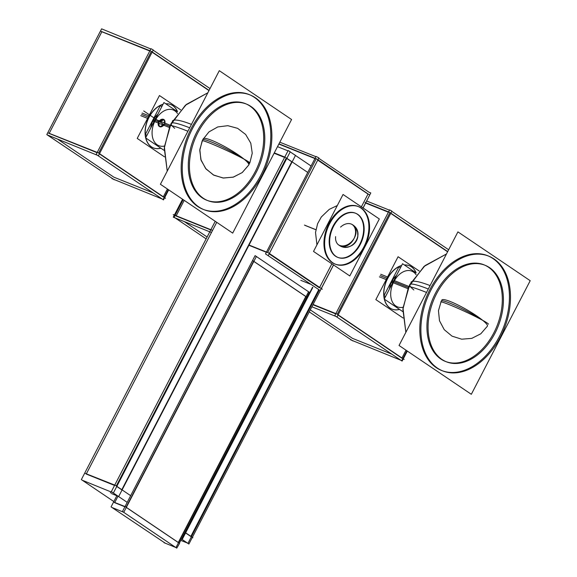 <?xml version="1.0" encoding="UTF-8"?>
<svg xmlns="http://www.w3.org/2000/svg" width="577" height="577" viewBox="0 0 577 577"><rect width="100%" height="100%" fill="white"/><g stroke="black" fill="none" stroke-linecap="round" stroke-linejoin="round"><path stroke-width="0.87" d="M86.42 473.717L216.728 222.325L86.42 473.717M274.111 153.215L284.591 157.42L274.111 153.215M286.257 158.091L116.294 485.978L286.257 158.091M114.563 485.43L86.24 474.056L114.563 485.43M116.77 486.461L121.754 489.83L116.77 486.461M185.578 532.939L190.807 536.473L185.578 532.939M312.518 287.296L185.347 532.621L312.518 287.296M286.791 158.451L291.774 161.82L121.812 489.707L291.774 161.82L286.791 158.451M318.655 289.813L190.864 536.35L318.655 289.813M317.732 160.132L368.003 194.081L361.382 206.855L368.003 194.081L317.732 160.132M331.854 263.819L319.615 287.433L331.854 263.819M319.42 287.8L269.156 253.844L319.42 287.8M267.641 252.51L316.102 159.028L267.641 252.51M314.941 158.56L278.85 144.07L314.941 158.56M266.358 252.279L248.911 245.268L266.358 252.279M176.209 215.791L184.207 200.356L176.209 215.791M210.764 229.949L176.086 216.029L210.764 229.949M310.188 284.093L300.768 280.314L310.188 284.093M207.114 236.988L184.351 221.611L207.114 236.988M126.096 507.212L253.584 261.258L126.096 507.212M253.822 261.417L305.781 296.52L178.293 542.474L305.781 296.52L253.822 261.417M178.264 542.524L126.305 507.428L178.264 542.524M114.773 502.444L117.989 496.242L114.773 502.444M124.899 506.794L114.65 502.682L124.899 506.794M334.862 263.999A31.028 20.779 -68.1 0 1 332.229 262.593A31.028 20.779 111.9 0 1 328.017 225.419A31.028 20.779 111.9 0 1 357.985 206.415A31.028 20.779 111.9 0 1 360.618 207.814A31.028 20.779 -68.1 0 1 365.032 244.547A31.028 20.779 -68.1 0 1 335.475 264.223M337.552 257.299A23.808 15.947 -68.1 0 1 335.533 256.224A23.808 15.947 111.9 0 1 332.302 227.699A23.808 15.947 111.9 0 1 355.295 213.115A23.808 15.947 111.9 0 1 357.314 214.19A23.808 15.947 -68.1 0 1 360.704 242.362A23.808 15.947 -68.1 0 1 338.035 257.479M163.248 196.988L99.403 153.864L163.248 196.988M98.624 153.064L151.224 51.584L98.624 153.064M152.112 52.182L208.975 90.596L152.112 52.182M167.395 188.996L163.349 196.793L167.395 188.996M97.073 152.689L49.146 133.438L97.073 152.689M113.871 177.168L58.111 139.497L113.871 177.168L153.222 192.963L113.871 177.168M149.782 51.007L101.855 31.757L49.297 133.15L101.855 31.757L149.782 51.007M153.287 147.871A23.354 15.644 -68.1 0 1 145.692 137.939A23.354 15.644 -68.1 0 0 160.824 148.152A23.354 15.644 -68.1 0 1 153.359 147.9M145.656 137.788A23.354 15.644 -68.1 0 1 148.866 117.333A23.354 15.644 111.9 0 1 163.031 104.271A23.354 15.644 111.9 0 0 148.866 117.333A23.354 15.644 -68.1 0 0 145.656 137.788M164.178 150.424L145.613 137.881L163.926 102.547L177.391 111.65A23.354 15.644 111.9 0 0 170.77 104.552M170.691 104.524A23.354 15.644 111.9 0 0 165.758 103.788A23.354 15.644 111.9 0 1 177.391 111.642M401.873 358.187L338.028 315.056L401.873 358.187M337.249 314.263L389.85 212.776L337.249 314.263M390.737 213.375L447.608 251.788L390.737 213.375M406.02 350.189L401.974 357.985L406.02 350.189M335.699 313.881L312.936 304.743L335.699 313.881M352.497 338.36L310.289 309.849L352.497 338.36L391.848 354.163L352.497 338.36M388.408 212.199L365.645 203.054L388.408 212.199M391.913 309.063A23.354 15.644 -68.1 0 1 384.318 299.131A23.354 15.644 -68.1 0 0 399.45 309.351A23.354 15.644 -68.1 0 1 391.992 309.092M384.289 298.987A23.354 15.644 -68.1 0 1 387.492 278.525A23.354 15.644 111.9 0 1 401.657 265.47A23.354 15.644 111.9 0 0 387.492 278.525A23.354 15.644 -68.1 0 0 384.289 298.987M402.804 311.616L384.239 299.074L402.551 263.747L416.017 272.842A23.354 15.644 111.9 0 0 409.396 265.745M409.317 265.716A23.354 15.644 111.9 0 0 404.383 264.98A23.354 15.644 111.9 0 1 416.017 272.834M164.351 119.886L164.64 124.3L159.714 126.752M172.797 109.803L173.187 109.955A19.243 12.889 -68.1 0 0 155.206 120.506A19.243 12.889 111.9 0 0 158.848 145.671L158.459 145.512M158.935 122.007C163.551 118.242 165.455 119.006 164.64 124.3C160.572 128.433 158.668 127.668 158.935 122.007L164.113 119.749M153.194 120.254A15.658 10.487 111.9 0 0 150.799 127.878A15.658 10.487 111.9 0 1 153.194 120.254A15.658 10.487 -68.1 0 1 157.896 114.188A15.658 10.487 -68.1 0 0 153.194 120.254L154.485 120.773M202.953 209.278A61.84 41.421 111.9 0 1 191.247 128.426A61.84 41.421 -68.1 0 1 249.04 94.513M250 94.924A61.84 41.421 -68.1 0 1 260.746 175.372A61.84 41.421 111.9 0 1 203.933 209.653M245.376 103.629A52.017 34.844 -68.1 0 0 196.764 132.147A52.017 34.844 111.9 0 0 206.616 200.169M207.648 200.558A52.017 34.844 111.9 0 0 255.229 171.643A52.017 34.844 -68.1 0 0 246.393 104.062M411.423 270.995L411.812 271.147A19.243 12.889 111.9 0 0 393.831 281.699L408.321 287.519M397.084 306.704L397.474 306.863A19.243 12.889 -68.1 0 1 393.831 281.699A19.243 12.889 111.9 0 1 416.118 274.739M391.819 281.446A15.658 10.487 -68.1 0 0 389.425 289.07A15.658 10.487 -68.1 0 1 391.819 281.446A15.658 10.487 111.9 0 1 396.522 275.38A15.658 10.487 111.9 0 0 391.819 281.446L393.11 281.965M488.625 256.116A61.84 41.421 111.9 0 1 499.372 336.564A61.84 41.421 -68.1 0 1 442.559 370.845M441.578 370.477A61.84 41.421 -68.1 0 1 429.872 289.618A61.84 41.421 111.9 0 1 487.666 255.705M446.273 361.75A52.017 34.844 -68.1 0 0 493.854 332.835A52.017 34.844 111.9 0 0 485.019 265.254M484.009 264.821A52.017 34.844 111.9 0 0 435.39 293.347A52.017 34.844 -68.1 0 0 445.242 361.361M82.302 480.252L113.431 492.902L290.26 151.773L288.168 150.525L111.339 491.654L127.2 502.358L111.339 491.654L288.168 150.525L289.654 151.527M277.508 146.652L287.988 150.857M215.235 221.316L81.35 479.61L113.828 501.55M84.689 473.169L115.342 485.329L130.662 495.679M184.95 532.347L192.898 537.721L192.292 537.476L188.895 544.039L181.481 539.033L188.895 544.039L192.292 537.476M181.438 539.127L182.217 539.437L312.842 287.425M274.284 152.876L285.363 157.326L307.743 172.436M110.387 492.837L110.885 491.878M295.179 155.256L290.195 151.895L295.503 155.386L118.682 496.516L111.361 493.501M295.467 155.458L311.082 166.003L295.467 155.458M365.061 202.462L365.717 202.909L363.084 208.001L365.717 202.909L365.061 202.462M333.549 264.966L321.31 288.579L333.549 264.966M321.201 288.796L192.357 537.36L321.201 288.796M180.789 540.375L188.001 543.274L319.196 290.181M268.377 255.351L318.901 157.882L316.03 156.446L265.514 253.916L319.608 290.144M318.706 158.257L368.97 192.213L370.802 192.942L363.02 207.958M369.706 195.055L316.888 159.057L278.972 143.832M210.857 232.25L173.288 217.168L174.254 215.293L173.215 214.594L211.947 230.144L174.254 215.293M315.907 156.684L279.823 142.194M174.377 215.055L182.57 199.253M333.492 264.93L320.278 290.411M322.291 289.236L268.312 252.776L249.033 245.037L268.312 252.776L322.291 289.236M183.169 199.656L174.074 217.197L206.14 238.864M256.13 256.339L255.092 255.633L122.468 511.482L176.757 548.15L179.577 543.339L125.288 506.664L113.582 502.033M256.368 256.498L308.334 291.601M308.572 291.76L309.373 292.301L306.856 297.169M179.339 543.173L306.827 297.22M256.397 256.448L123.781 512.289L111.866 507.443M308.601 291.702L175.978 547.551L164.063 542.705M252.805 260.66L307.094 297.328M116.828 495.773L111.058 506.894L165.469 543.332M331.84 262.059A31.007 20.772 111.9 0 0 336.088 264.461A31.007 20.772 111.9 0 0 366.063 243.963A31.007 20.772 111.9 0 0 360.163 207.417M362.349 208.896A31.007 20.772 111.9 0 0 359.19 206.927A31.007 20.772 111.9 0 0 328.479 226.184A31.007 20.772 111.9 0 0 334.025 263.538M379.327 218.971L343.048 194.471L313.52 251.435L349.799 275.943L379.327 218.971M335.201 255.799A23.794 15.94 111.9 0 0 338.526 257.659A23.794 15.94 111.9 0 0 361.476 241.864A23.794 15.94 111.9 0 0 356.932 213.865M358.613 215.005A23.794 15.94 111.9 0 0 356.247 213.526A23.794 15.94 111.9 0 0 332.64 228.225A23.794 15.94 111.9 0 0 336.874 256.931M340.567 227.107A12.261 9.008 124 0 1 353.066 225.131A12.261 9.008 124 0 1 354.141 238.301A12.261 8.915 129.2 0 1 337.942 244.41C342.579 247.785 347.383 248.052 352.352 245.211C355.461 243.105 357.293 240.212 357.848 236.534L357.646 232.178C356.774 228.651 354.754 225.975 351.588 224.165A12.261 9.073 -61.3 0 1 354.141 238.301A12.261 8.915 -50.8 0 0 353.441 225.412M335.634 236.62A12.261 9.008 -56 0 0 342.132 246.22A12.261 9.008 -56 0 0 354.141 238.301A12.261 9.073 118.7 0 1 339.795 245.665M47.206 134.881L98.451 155.696L153.266 49.947L150.986 48.677L96.171 154.427L163.486 199.902L164.539 197.868L165.527 198.264L98.213 152.79L47.747 132.768M164.647 197.666L168.686 189.869M210.035 88.562L153.165 50.149M168.275 189.595L163.183 199.418L111.931 178.603M209.083 90.394L150.922 51.108L100.456 31.086M150.835 48.973L101.61 28.85L46.795 134.6L114.26 179.779M142.101 113.056L148.945 115.804M160.925 148.224A23.354 15.644 -68.1 0 1 153.439 147.928A23.354 15.644 -68.1 0 1 145.851 138.04M145.75 137.614A23.354 15.644 -68.1 0 1 149.71 116.114M140.759 115.645L147.604 118.393M148.368 118.703A23.354 15.644 -68.1 0 1 162.974 104.394M165.844 103.846A23.354 15.644 -68.1 0 1 170.842 104.581A23.354 15.644 -68.1 0 1 177.536 111.707M164.524 156.857L137.225 138.422L159.454 95.537L180.651 109.854M311.883 306.776L337.076 316.888L391.891 211.139L389.612 209.869L334.797 315.619L402.111 361.094L403.164 359.06L404.152 359.457L336.838 313.982L313.087 304.447M403.273 358.858L407.312 351.061M448.661 249.754L391.79 211.341M406.9 350.787L401.808 360.618L350.556 339.795M447.709 251.586L389.547 212.3L365.724 202.736M389.461 210.165L366.626 200.998M309.236 311.883L352.893 340.971M380.726 274.248L387.578 277.003M399.551 309.416A23.354 15.644 -68.1 0 1 392.064 309.121A23.354 15.644 -68.1 0 1 384.477 299.239M384.376 298.807A23.354 15.644 -68.1 0 1 388.335 277.306M379.385 276.837L386.229 279.593M386.994 279.895A23.354 15.644 -68.1 0 1 401.599 265.586M404.477 265.045A23.354 15.644 -68.1 0 1 409.468 265.773A23.354 15.644 -68.1 0 1 416.161 272.899M403.15 318.05L375.851 299.614L398.08 256.729L419.277 271.046M164.539 123.918A4.14 3.044 124 0 1 159.252 126.435A4.14 3.044 124 0 1 158.841 121.632M170.201 125.245L155.386 119.302M169.205 127.423L154.283 121.43M158.603 122.093A4.14 3.044 124 0 1 163.89 119.576A4.14 3.044 124 0 1 164.301 124.38M154.932 119.908L153.482 119.324M154.03 121.646L152.588 121.062M161.812 106.637L160.305 105.613L145.375 134.412L146.883 135.429M259.96 179.173A61.818 41.407 111.9 0 0 250.966 95.328A61.818 41.407 111.9 0 0 190.619 132.335M187.907 131.246A61.84 3.693 -155 0 0 169.941 125.793L164.272 148.202L167.229 171.138L164.366 146.897L171.095 123.442L186.385 104.415L207.843 92.782L185.383 105.266L169.941 125.793M191.456 124.394A61.84 9.398 -150.1 0 0 172.364 121.12M194.175 125.483A61.818 41.407 111.9 0 0 204.907 210.028A61.818 41.407 111.9 0 0 263.516 172.321M219.296 70.682L160.413 184.279L232.697 233.108L291.58 119.511L219.296 70.682M199.454 129.767A51.995 34.822 111.9 0 0 208.672 200.947A51.995 34.822 111.9 0 0 257.775 169.162M254.789 174.932A51.995 34.822 111.9 0 0 247.403 104.487A51.995 34.822 111.9 0 0 196.468 135.537M249.322 163.991A26.275 2.784 -152.6 0 0 244.1 159.165A26.275 1.572 25 0 1 249.812 162.988L252.243 153.194L250.786 143.19L245.651 134.463L237.601 128.325L227.821 125.685L217.774 126.94L208.953 131.902L202.671 139.807A26.275 2.784 27.4 0 1 218.762 145.224A26.275 2.784 27.4 0 1 244.1 159.165A26.275 3.996 29.9 0 1 248.788 164.979L242.282 172.516L233.418 177.103L223.472 178.048L213.894 175.22L206.061 169.011L201.113 160.341L199.765 150.46L202.181 140.802A26.275 1.572 -155 0 1 218.048 146.58A26.275 1.572 -155 0 1 244.1 159.165A26.275 3.996 -150.1 0 0 219.563 143.911A26.275 3.996 -150.1 0 0 203.212 138.819M407.831 288.623L392.908 282.629M408.826 286.437L394.012 280.494M392.656 282.838L391.213 282.254M393.557 281.1L392.108 280.523M385.508 296.621L384.001 295.604L398.931 266.812L400.438 267.829M430.081 285.586A61.84 9.398 -150.1 0 0 410.99 282.312M432.8 286.675A61.818 41.407 111.9 0 0 443.533 371.22A61.818 41.407 111.9 0 0 502.141 333.513M498.586 340.365A61.818 41.407 111.9 0 0 489.592 256.52A61.818 41.407 111.9 0 0 429.245 293.527M426.533 292.438A61.84 3.693 -155 0 0 408.566 286.985L402.897 309.395L405.855 332.33L402.991 308.089L409.72 284.634L425.011 265.608L446.468 253.981L424.008 266.459L408.566 286.985M471.322 394.3L530.205 280.703L457.922 231.882L399.039 345.479L471.322 394.3M493.414 336.124A51.995 34.822 111.9 0 0 486.029 265.68A51.995 34.822 111.9 0 0 435.094 296.729M438.08 290.967A51.995 34.822 111.9 0 0 447.298 362.14A51.995 34.822 111.9 0 0 496.4 330.361M487.414 326.164L480.792 333.794L471.77 338.374L461.679 339.197L452.029 336.146L444.24 329.669L439.486 320.74L438.462 310.686L441.297 300.999A26.275 2.784 27.4 0 1 457.388 306.416A26.275 2.784 27.4 0 1 482.725 320.358A26.275 3.996 -150.1 0 0 458.188 305.103A26.275 3.996 -150.1 0 0 441.838 300.011M487.414 326.171A26.275 3.996 29.9 0 0 482.725 320.358A26.275 1.572 25 0 1 488.438 324.18M482.725 320.358A26.275 1.572 -155 0 0 456.681 307.772A26.275 1.572 -155 0 0 440.806 302.002M304.454 225.088L315.893 229.682M360.618 207.814A31.028 20.779 111.9 0 0 328.991 223.429A31.028 20.779 111.9 0 0 332.229 262.593A31.028 20.779 -68.1 0 0 363.856 246.985A31.028 20.779 -68.1 0 0 360.618 207.814M357.314 214.19A23.808 15.947 -68.1 0 1 359.803 244.244A23.808 15.947 -68.1 0 1 335.533 256.224A23.808 15.947 111.9 0 1 333.044 226.17A23.808 15.947 111.9 0 1 357.314 214.19M141.553 114.39L148.282 117.095M380.178 275.59L386.907 278.287M164.64 124.3L169.696 126.327M158.689 121.906L155.206 120.506A19.243 12.889 111.9 0 0 153.1 139.208A19.243 12.889 111.9 0 0 164.438 146.053M155.206 120.506A19.243 12.889 -68.1 0 1 177.492 113.546M174.687 128.332A61.84 6.563 27.4 0 1 189.689 127.805M191.247 128.426A61.84 41.421 -68.1 0 1 254.291 97.304A61.84 41.421 -68.1 0 1 260.746 175.372A61.84 41.421 111.9 0 1 197.702 206.487A61.84 41.421 111.9 0 1 191.247 128.426M196.764 132.147A52.017 34.844 111.9 0 0 202.195 197.817A52.017 34.844 111.9 0 0 255.229 171.643A52.017 34.844 -68.1 0 0 249.798 105.973A52.017 34.844 -68.1 0 0 196.764 132.147M164.092 124.711L143.723 110.95L164.092 124.711M403.063 307.245A19.243 12.889 -68.1 0 1 391.725 300.408A19.243 12.889 -68.1 0 1 393.831 281.699M413.32 289.524A61.84 6.563 27.4 0 1 428.314 288.998A61.84 6.563 -152.6 0 0 413.832 289.957A61.84 6.563 -152.6 0 1 428.314 288.998M499.372 336.564A61.84 41.421 -68.1 0 1 436.327 367.679A61.84 41.421 -68.1 0 1 429.872 289.618A61.84 41.421 111.9 0 1 492.917 258.503A61.84 41.421 111.9 0 1 499.372 336.564M493.854 332.835A52.017 34.844 111.9 0 0 488.423 267.173A52.017 34.844 111.9 0 0 435.39 293.347A52.017 34.844 -68.1 0 0 440.821 359.009A52.017 34.844 -68.1 0 0 493.854 332.835M304.988 225.376L315.886 229.747M337.3 205.549L329.279 209.343L321.324 216.974L317.617 223.688L315.518 232.459L316.932 244.843M352.554 224.749C366.056 233.036 351.631 254.479 338.829 245.074M202.671 139.807L199.837 149.486L200.861 159.54L205.614 168.477L213.396 174.954L223.054 178.005L233.144 177.182L242.167 172.602L248.788 164.972"/></g></svg>
